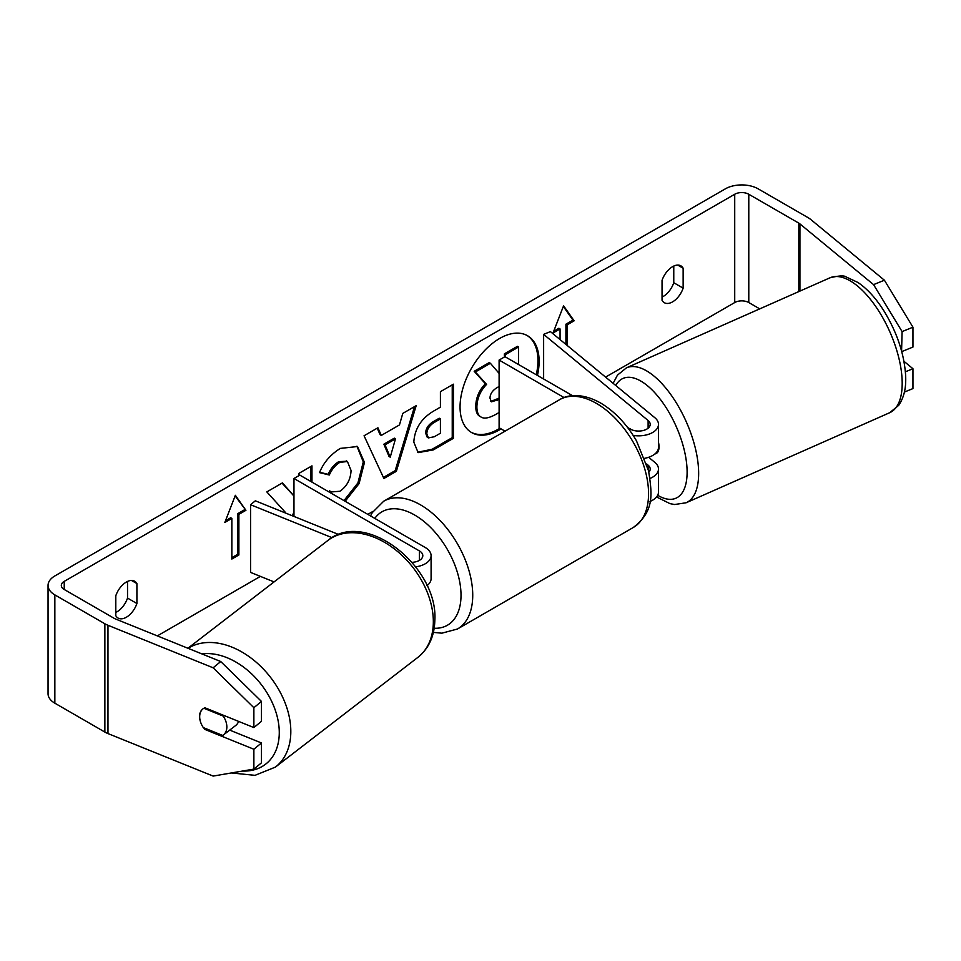<?xml version="1.0" encoding="UTF-8"?>
<svg xmlns="http://www.w3.org/2000/svg" width="961" height="961" viewBox="0 0 961 961"><rect width="100%" height="100%" fill="white"/><g stroke="black" fill="none" stroke-linecap="round" stroke-linejoin="round"><path stroke-width="1.44" d="M338.728 534.532L255.326 500.813L250.569 504.729L332.038 537.667M250.569 504.729L250.569 572.408L274.065 581.91M415.705 566.834A19.893 11.484 0 0 0 431.093 555.65A19.893 11.484 0 0 0 425.267 547.53L299.832 475.118L293.97 478.494L293.97 516.441M412.077 562.329A11.604 6.703 0 0 0 422.804 555.65A11.604 6.703 0 0 0 419.404 550.917L293.97 478.494M427.008 585.633A19.893 11.484 0 0 0 431.093 578.654L431.093 555.65M238.58 721.399A16.577 11.448 52.4 0 1 235.733 725.459L223.372 734.973A16.577 11.448 52.4 0 1 222.712 735.441L203.312 727.597A16.577 11.448 52.4 0 1 199.684 716.353A16.577 11.448 52.4 0 1 202.903 708.906M203.912 708.281L223.216 716.077A16.577 11.448 52.4 0 1 226.844 727.333A16.577 11.448 52.4 0 1 223.372 734.973M223.216 716.077L223.985 715.489M471.046 432.222A55.906 32.278 120 0 0 498.411 429.135A55.906 32.278 120 0 0 499.936 428.222M536.274 374.754A55.906 32.278 120 0 0 526.952 335.401M537.451 375.427A55.906 32.278 120 0 0 527.541 335.737A55.906 32.278 120 0 0 499.588 338.5A55.906 32.278 120 0 0 463.058 387.776A55.906 32.278 120 0 0 471.635 432.57A55.906 32.278 120 0 0 499.588 429.807A55.906 32.278 120 0 0 501.101 428.894M759.743 308.865L748.787 302.547A9.946 5.742 0 0 0 734.721 302.547L605.574 377.108M373.12 511.312L367.823 514.363M260.407 576.384L157.34 635.894M873.561 284.624L884.42 280.228L912.95 327.196L902.091 331.593L873.561 284.624L799.924 223.901A9.946 5.742 0 0 0 798.807 223.132L748.787 194.254A9.946 5.742 0 0 0 734.721 194.254L64.231 581.369A9.946 5.742 0 0 0 61.312 585.429A9.946 5.742 0 0 0 64.231 589.489L114.239 618.367A9.946 5.742 0 0 0 115.572 619.004L220.742 661.528L261.476 701.434L261.476 721.303L253.872 727.573L253.872 707.704L213.138 667.799L220.742 661.528M293.97 495.924L282.426 482.89L266.822 491.9L285.177 512.165L284.864 512.754M311.965 482.122L311.965 465.845L298.967 473.341L298.967 475.611M293.441 516.225L293.97 515.204M381.301 435.417L399.476 424.93L402.779 413.41L416.185 405.662L396.352 471.31L383.907 478.494L364.063 435.765L377.913 427.765L381.301 435.417L380.136 434.732L377.217 428.162M662.045 280.396A16.577 9.574 -60 0 1 680.881 265.849A16.577 9.574 -60 0 1 683.139 268.215L683.139 288.144A16.577 9.574 -60 0 1 672.592 301.862A16.577 9.574 -60 0 1 664.303 302.691A16.577 9.574 -60 0 1 662.045 300.325L662.045 280.396M115.8 595.772L115.8 615.689A16.577 9.574 120 0 0 118.059 618.055A16.577 9.574 120 0 0 126.347 617.238A16.577 9.574 120 0 0 136.906 603.508L136.906 583.591A16.577 9.574 120 0 0 134.636 581.225A16.577 9.574 120 0 0 115.8 595.772M224.814 522.484L235.361 495.299L245.92 510.303L238.881 514.363L238.881 554.977L231.853 559.038L231.853 518.423L224.814 522.484M565.921 344.41L565.921 324.193L567.098 324.878L574.125 320.818L563.578 305.802L553.031 332.999L560.059 328.938L560.059 339.581M567.098 324.878L567.098 345.371M413.819 442.144L413.819 442C414.72 428.594 421.435 418.227 433.988 410.864L440.414 407.152L440.414 391.68L453.412 384.184L453.412 438.324L433.315 449.916L418.131 452.631L413.819 442.144M328.914 491.9L329.635 490.831L331.185 491.948L339.882 491.263C346.897 486.386 350.621 479.467 351.065 470.494L347.438 461.544L339.882 462.325C335.317 465.184 331.785 469.412 329.299 475.01L319.52 472.62C323.461 462.746 330.38 454.673 340.29 448.403L357.516 446.529L364.471 462.445L359.078 483.599L345.155 501.282M115.8 612.433A16.577 9.574 120 0 0 116.978 611.821A16.577 9.574 120 0 0 127.525 598.09L127.525 581.429M673.769 266.065L673.769 282.726A16.577 9.574 -60 0 1 663.222 296.456A16.577 9.574 -60 0 1 662.045 297.057M884.42 280.228L810.784 219.516A23.208 13.394 0 0 0 808.189 217.727L758.169 188.849A23.208 13.394 0 0 0 725.339 188.849L54.849 575.951A23.208 13.394 0 0 0 48.05 585.429A23.208 13.394 0 0 0 54.849 594.895L104.869 623.773A23.208 13.394 0 0 0 107.968 625.275L213.138 667.799M48.05 585.429L48.05 693.71A23.208 13.394 0 0 0 54.849 703.188L104.869 732.066A23.208 13.394 0 0 0 107.968 733.567L213.138 776.08L253.872 769.1L261.476 762.83L261.476 742.961L253.872 749.232L253.872 769.1M200.405 721.495A16.577 11.088 50.5 0 1 202.591 709.146A16.577 11.088 50.5 0 1 204.993 707.813L253.872 727.573M253.872 749.232L204.993 729.471A16.577 11.088 50.5 0 1 203.6 727.717M261.476 701.434L253.872 707.704M229.691 730.108L261.476 742.961M902.091 331.593L901.586 351.053M905.406 371.775L912.95 368.724L912.95 388.592L904.433 392.04M902.091 351.462L912.95 347.065L912.95 327.196M912.95 368.724L903.965 361.312M683.139 268.215L677.697 265.08M683.139 288.144L673.769 282.726M205.966 728.666L204.993 729.471M136.906 583.591L131.465 580.444M136.906 603.508L127.525 598.09M499.107 412.509L496.369 414.095C489.245 418.095 484.152 419.08 481.065 417.038L479.887 416.365C477.124 414.864 475.743 411.452 475.731 406.131L475.731 405.974C476.031 397.53 479.251 390.118 485.389 383.727L474.181 371.282L475.359 371.967L490.386 363.282L499.107 373.385M490.386 363.282L489.221 362.609L474.181 371.282M504.393 357.024L504.393 353.852L517.414 346.332L518.58 347.005L518.58 364.543M479.983 416.413L481.065 417.038C478.302 415.548 476.908 412.137 476.896 406.803L476.896 406.647C477.197 398.214 480.428 390.791 486.566 384.412L475.359 371.967M479.887 416.365L480.812 416.894M504.393 353.852L505.558 354.525L518.58 347.005M505.558 357.024L505.558 354.525M485.389 383.727L486.566 384.412M235.121 495.936L245.92 510.303M244.743 509.63L237.715 513.691L238.881 514.363M237.715 513.691L237.715 554.293L238.881 554.977M231.853 557.68L237.715 554.293M225.487 520.742L230.676 517.751L231.853 518.423M553.704 331.257L558.894 328.254L560.059 328.938M565.921 324.193L572.96 320.133L574.125 320.818M572.96 320.133L563.326 306.439M414.515 406.635L395.175 470.638L396.352 471.31M395.175 470.638L383.403 477.437M395.488 438.841L394.31 438.156L383.859 444.198L389.049 456.487L390.226 457.172L395.488 438.841L385.037 444.871L390.226 457.172M383.859 444.198L385.037 444.871M452.235 384.856L452.235 437.639L453.412 438.324M452.235 437.639L432.138 449.243L417.567 452.259M440.414 418.9L439.237 418.227L433.075 421.783C428.294 424.774 425.807 428.546 425.639 433.123L427.213 437.231L428.39 437.904L434.324 436.738L440.414 433.219L440.414 418.9L434.252 422.468C429.459 425.447 426.984 429.231 426.816 433.795L428.39 437.904M282.041 483.119L293.97 496.056M310.799 481.437L310.799 466.517M292.192 515.721L293.97 512.249M356.915 446.204L363.294 461.917L357.912 482.927L343.978 500.597M329.539 490.975L331.185 491.948M346.837 461.244L338.716 461.652C334.14 464.511 330.62 468.74 328.133 474.338L329.299 475.01M328.133 474.338L319.677 472.271M499.107 386.466L496.969 387.703C492.428 390.49 490.098 393.974 489.99 398.154L491.395 401.83L499.107 399.488M490.867 401.41L499.107 398.13M629.96 428.846A16.577 7.76 68 0 1 630.212 428.774L630.993 429.423M650.044 478.422A19.893 11.484 0 0 0 658.489 469.028A19.893 11.484 0 0 0 654.897 462.433L648.639 457.28M627.569 427.465L630.392 429.099A11.604 6.703 180 0 0 643.041 430.552A11.604 6.703 180 0 0 650.201 424.354A11.604 6.703 180 0 0 648.11 420.51L543.626 334.368L550.413 331.617L654.897 417.771A19.893 11.484 180 0 1 658.489 424.354A19.893 11.484 180 0 1 633.167 435.405M658.489 469.028L658.489 492.032A19.893 11.484 180 0 1 650.02 501.438M648.867 472.151A11.604 6.703 0 0 0 650.201 469.028A11.604 6.703 0 0 0 648.11 465.184L646.669 463.995M505.054 431.177L499.107 427.741L499.107 360.063L504.969 356.687L572.528 395.68M564.083 397.578L499.107 360.063M658.489 424.354L658.489 447.37A19.893 11.484 180 0 1 644.711 458.301M543.626 334.368L543.626 378.994M658.489 442.192A16.577 7.388 66.1 0 1 659.006 446.144A16.577 7.388 66.1 0 1 656.195 453.46L654.657 454.145M645.576 458.121L644.771 458.481M419.404 550.917L419.404 560.383M187.912 648.255L327.881 540.466A73.769 50.933 52.4 0 1 395.247 549.596A73.769 50.933 52.4 0 1 433.315 623.341A73.769 50.933 52.4 0 1 417.891 657.36L275.375 767.118A73.769 50.933 -127.6 0 0 290.799 733.099A73.769 50.933 -127.6 0 0 254.545 660.808A73.769 50.933 -127.6 0 0 188.08 648.327M201.894 653.9A65.48 45.203 52.4 0 1 279.255 734.012A65.48 45.203 52.4 0 1 242.472 771.058M734.721 194.254L734.721 302.547M64.231 581.369L64.231 589.489M107.968 625.275L107.968 733.567M748.787 194.254L748.787 302.547M798.807 223.132L798.807 291.579M799.924 223.901L799.924 291.087M54.849 594.895L54.849 703.188M104.869 623.773L104.869 732.066M475.731 406.131L476.896 406.803M475.731 405.974L476.896 406.647M432.138 449.243L433.315 449.916M425.639 433.267L426.816 433.952M433.075 421.783L434.252 422.468M425.639 433.123L426.816 433.795M363.294 461.773L364.471 462.445M363.294 461.917L364.471 462.601M338.716 461.652L339.882 462.325M495.864 400.004L497.029 400.677M648.11 465.184L648.11 469.016M648.11 420.51L648.11 428.198M633.287 527.493A73.769 42.596 -120 0 0 644.591 468.379A73.769 42.596 -120 0 0 596.397 403.38A73.769 42.596 -120 0 0 559.518 399.728C567.314 394.659 582.042 392.617 600.541 402.971C614.716 411.416 626.692 424.029 636.458 440.799L648.555 470.83C652.002 493.461 655.006 510.88 633.287 527.493L457.46 629.011L441.868 633.179L433.363 632.386M559.518 399.728L383.691 501.234A73.769 42.596 60 0 1 420.57 504.897A73.769 42.596 60 0 1 468.764 569.897A73.769 42.596 60 0 1 457.46 629.011M434.156 628.254A65.48 37.803 -120 0 0 459.935 583.123A65.48 37.803 -120 0 0 414.708 515.048A65.48 37.803 -120 0 0 374.778 518.387M902.127 380.148A73.769 32.89 -113.9 0 0 875.039 305.49A73.769 32.89 -113.9 0 0 829.98 277.801C838.833 275.663 844.19 275.363 846.064 276.9L857.945 282.474C867.351 288.865 876.012 298.354 883.94 310.932C897.081 332.458 904.325 354.116 905.658 375.907C905.923 383.067 905.863 394.707 898.715 405.338L889.658 412.725A73.769 32.89 -113.9 0 0 902.127 380.148M829.98 277.801L626.428 367.847A73.769 32.89 66.1 0 1 671.499 395.536A73.769 32.89 66.1 0 1 698.587 470.193A73.769 32.89 66.1 0 1 686.118 502.771L889.658 412.725M657.684 495.275A65.48 29.202 -113.9 0 0 687.055 469.268A65.48 29.202 -113.9 0 0 657.036 395.283A65.48 29.202 -113.9 0 0 615.761 385.505M275.375 767.118L255.013 775.335L231.397 772.956M417.891 657.36C428.69 648.603 434.324 636.422 434.816 620.818C438.709 567.17 365.721 508.621 327.881 540.466M347.438 461.544L346.272 460.86M383.691 501.234L372.279 512.645L370.526 515.925M626.428 367.847L617.43 375.162L613.142 383.343M656.555 496.981L670.009 503.648L674.646 504.513L686.118 502.771"/></g></svg>
